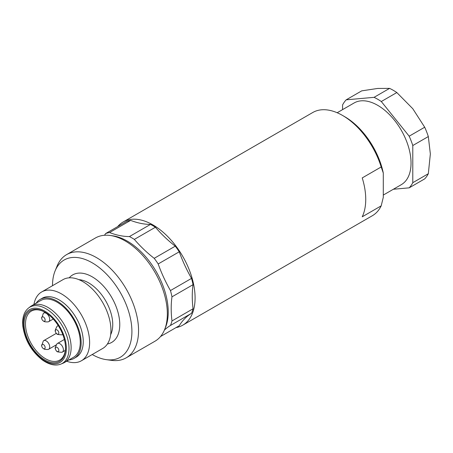 <?xml version="1.0" encoding="UTF-8"?>
<svg xmlns="http://www.w3.org/2000/svg" width="453" height="453" viewBox="0 0 453 453"><rect width="100%" height="100%" fill="white"/><g stroke="black" fill="none" stroke-linecap="round" stroke-linejoin="round"><path stroke-width="0.68" d="M175.985 327.621A59.592 34.405 -120 0 0 182.746 325.186A59.592 34.405 -120 0 0 195.084 297.91A59.592 34.405 -120 0 0 169.077 237.938A59.592 34.405 -120 0 0 123.154 221.976A59.592 34.405 -120 0 0 117.667 226.613M164.405 330.09A99.315 57.338 60 0 1 170.458 325.475A58.596 33.833 -120 0 0 171.976 320.95A99.315 57.338 60 0 1 171.976 296.834A58.596 33.833 -120 0 0 170.458 290.56A99.315 57.338 60 0 1 158.182 263.957A58.596 33.833 -120 0 0 154.207 258.323A99.315 57.338 60 0 1 134.337 239.405A58.596 33.833 -120 0 0 129.422 236.562A99.315 57.338 60 0 1 109.558 232.548A58.596 33.833 -120 0 0 105.583 233.589L126.647 221.426A58.596 33.833 60 0 1 130.628 220.385A99.315 57.338 -120 0 0 150.492 224.399A58.596 33.833 60 0 1 155.407 227.242A99.315 57.338 -120 0 0 175.271 246.16A58.596 33.833 60 0 1 179.252 251.794A99.315 57.338 -120 0 0 191.528 278.397A58.596 33.833 60 0 1 193.046 284.671A99.315 57.338 -120 0 0 193.046 308.787A58.596 33.833 60 0 1 191.528 313.312A99.315 57.338 -120 0 0 179.252 325.735L160.492 336.562M362.23 177.91L381.188 166.964L383.295 173.052L383.295 197.327L381.188 205.855L362.23 216.8A59.592 34.405 60 0 0 365.741 199.382A59.592 34.405 60 0 0 362.23 177.91M123.154 221.976L312.768 112.503A59.592 34.405 60 0 1 342.564 115.453A59.592 34.405 60 0 1 381.188 166.964M342.564 115.453L344.671 116.67A56.614 32.684 60 0 1 383.295 173.052M337.179 112.74L354.093 102.978A47.174 27.237 60 0 1 377.677 105.317A47.174 27.237 60 0 1 408.498 146.885A47.174 27.237 60 0 1 401.267 184.688L383.295 195.062M393.363 189.252L409.172 187.842A54.626 31.54 -120 0 0 412.791 182.689L412.791 145.526A54.626 31.54 -120 0 0 409.172 136.194L381.301 101.523A54.626 31.54 -120 0 0 374.059 97.338L346.188 99.83A54.626 31.54 -120 0 0 342.564 104.983L342.564 109.632M409.172 187.842L424.699 178.873A54.626 31.54 60 0 0 428.323 173.72L412.791 182.689M346.188 99.83L361.715 90.86L377.677 88.448L389.586 88.375L374.059 97.338M389.586 88.375A54.626 31.54 60 0 1 393.21 90.266A54.626 31.54 60 0 1 396.828 92.554L412.791 108.72L424.699 127.225L409.172 136.194M381.301 101.523L396.828 92.554M424.699 127.225A54.626 31.54 60 0 1 428.323 136.563L430.35 153.969L428.323 173.72M412.791 145.526L428.323 136.563M381.188 205.855A59.592 34.405 60 0 1 372.36 215.713L182.746 325.186M105.583 233.589A99.315 57.338 60 0 1 104.507 235.266M66.619 254.614L95.413 237.989A59.592 34.405 60 0 1 110.175 235.464L112.718 235.809A57.871 33.409 60 0 1 168.239 312.004A57.871 33.409 60 0 1 165.543 327.309L164.575 329.682A59.592 34.405 60 0 1 155.005 341.205L126.211 357.825A59.592 34.405 -120 0 0 138.556 330.548A59.592 34.405 -120 0 0 112.542 270.577A59.592 34.405 -120 0 0 66.619 254.614A59.592 34.405 -120 0 0 57.055 266.132L55.113 270.877A56.149 32.418 -120 0 0 52.497 285.701M110.175 235.464A59.592 34.405 60 0 1 167.344 313.923A59.592 34.405 60 0 1 164.575 329.682M92.225 354.512A56.149 32.418 -120 0 0 106.37 359.659L111.449 360.356A59.592 34.405 -120 0 0 126.211 357.825M106.37 359.659A56.149 32.418 -120 0 0 131.908 331.573A56.149 32.418 -120 0 0 99.405 267.723A56.149 32.418 -120 0 0 55.113 270.877M41.665 291.959L62.984 279.648A39.728 22.939 60 0 1 93.601 290.294A39.728 22.939 60 0 1 110.94 330.271A39.728 22.939 60 0 1 102.712 348.459L81.393 360.769A39.728 22.939 -120 0 0 89.62 342.581A39.728 22.939 -120 0 0 72.276 302.604A39.728 22.939 -120 0 0 41.665 291.959A39.728 22.939 -120 0 0 33.913 304.461M40.079 299.467L42.186 298.25A34.015 19.638 60 0 1 68.403 307.366A34.015 19.638 60 0 1 83.25 341.596A34.015 19.638 60 0 1 76.206 357.168L74.094 358.385A34.015 19.638 -120 0 0 81.144 342.813A34.015 19.638 -120 0 0 66.291 308.578A34.015 19.638 -120 0 0 40.079 299.467A34.015 19.638 -120 0 0 36.149 303.17M66.687 361.228A39.728 22.939 -120 0 0 81.393 360.769M68.924 359.937A34.015 19.638 -120 0 0 74.094 358.385M31.574 305.815L40.702 300.543A32.775 18.924 60 0 1 65.957 309.32A32.775 18.924 60 0 1 80.266 342.304A32.775 18.924 60 0 1 73.477 357.309L64.349 362.581A32.775 18.924 -120 0 0 71.132 347.576A32.775 18.924 -120 0 0 56.829 314.592A32.775 18.924 -120 0 0 31.574 305.815A32.775 18.924 -120 0 0 30.334 306.641L28.584 308A32.474 18.749 -120 0 1 53.998 315.011A32.474 18.749 -120 0 1 69.009 348.555A32.474 18.749 -120 0 1 60.957 364.07L63.007 363.238A32.775 18.924 -120 0 0 64.349 362.581M24.083 324.059A29.298 16.914 60 0 1 44.802 312.1A29.298 16.914 60 0 1 65.515 347.983A29.298 16.914 60 0 1 44.796 359.942A29.298 16.914 60 0 1 24.083 324.059M65.515 347.57A28.307 16.342 60 0 1 59.654 360.129A28.307 16.342 60 0 1 37.842 352.547A28.307 16.342 60 0 1 25.487 324.059A28.307 16.342 60 0 1 31.348 311.103A28.307 16.342 60 0 1 45.153 312.31M56.789 351.222C56.591 351.771 58.284 352.117 61.868 352.27A4.966 2.865 -120 0 0 62.378 352.077A4.966 2.865 -120 0 0 62.701 351.839A4.966 2.865 -120 0 0 62.203 346.047A4.966 2.865 -120 0 0 57.412 343.482A4.966 2.865 -120 0 0 57.095 343.719A4.966 2.865 -120 0 0 56.993 343.821C55.328 347.06 54.785 348.702 55.357 348.748A2.48 1.433 -120 0 0 56.789 351.222A2.48 1.433 -120 0 0 58.488 351.432A2.48 1.433 -120 0 0 58.143 348.391A2.48 1.433 -120 0 0 55.685 347.372A2.48 1.433 -120 0 0 55.357 348.748M58.392 325.815A4.966 2.865 -120 0 0 57.412 326.041A4.966 2.865 -120 0 0 56.993 326.387C55.328 329.625 54.785 331.268 55.357 331.313A2.48 1.433 -120 0 0 55.685 332.377A2.48 1.433 -120 0 0 56.789 333.787A2.48 1.433 -120 0 0 58.584 333.889A2.48 1.433 -120 0 0 58.488 331.556A2.48 1.433 -120 0 0 56.393 329.705A2.48 1.433 -120 0 0 55.357 331.313M61.868 334.841A4.966 2.865 -120 0 0 62.378 334.642A4.966 2.865 -120 0 0 62.724 334.382M43.092 320.815C43.856 321.092 43.709 322.128 48.177 321.862A4.966 2.865 -120 0 0 48.686 321.67A4.966 2.865 -120 0 0 49.717 319.399A4.966 2.865 -120 0 0 47.548 314.399A4.966 2.865 -120 0 0 43.72 313.068A4.966 2.865 -120 0 0 43.301 313.414L41.665 318.34A2.48 1.433 -120 0 0 43.092 320.815A2.48 1.433 -120 0 0 45.147 320.005A2.48 1.433 -120 0 0 43.392 316.964A2.48 1.433 -120 0 0 41.636 317.978A2.48 1.433 -120 0 0 41.665 318.34M43.092 348.385C43.856 348.663 43.709 349.699 48.177 349.433A4.966 2.865 -120 0 0 48.686 349.24A4.966 2.865 -120 0 0 49.717 346.97A4.966 2.865 -120 0 0 47.548 341.97A4.966 2.865 -120 0 0 43.72 340.639A4.966 2.865 -120 0 0 43.301 340.984L41.665 345.911A2.48 1.433 -120 0 0 43.092 348.385A2.48 1.433 -120 0 0 45.147 347.576A2.48 1.433 -120 0 0 43.392 344.535A2.48 1.433 -120 0 0 41.636 345.548A2.48 1.433 -120 0 0 41.665 345.911M109.558 232.548L130.628 220.385M150.492 224.399L129.422 236.562M134.337 239.405L155.407 227.242M175.271 246.16L154.207 258.323M158.182 263.957L179.252 251.794M191.528 278.397L170.458 290.56M171.976 296.834L193.046 284.671M193.046 308.787L171.976 320.95M170.458 325.475L191.528 313.312M69.213 277.819A38.981 22.508 60 0 1 100.141 282.757A38.981 22.508 60 0 1 119.768 324.569A38.981 22.508 60 0 1 107.406 343.98M78.901 279.66A34.015 19.638 60 0 1 112.746 324.569A34.015 19.638 60 0 1 110.662 334.671M23.233 323.567A30.498 17.61 -120 0 0 44.796 360.922A30.498 17.61 -120 0 0 66.365 348.47A30.498 17.61 -120 0 0 44.796 311.115A30.498 17.61 -120 0 0 23.233 323.567M60.957 364.07C55.459 366.171 49.247 364.801 42.339 359.971C31.393 351.273 24.887 340.01 22.831 326.177L22.65 322.757C22.729 316.013 24.705 311.092 28.584 308M64.366 339.467L57.412 343.476M65.306 350.39L62.378 352.077M58.233 325.571L57.412 326.041M61.868 334.835C58.233 334.659 56.54 334.314 56.789 333.787M62.746 334.433L62.378 334.642M45.096 312.276L43.72 313.068M53.233 319.042L48.686 321.67M56.331 333.357L43.72 340.639M56.206 344.897L48.686 349.24"/></g></svg>
